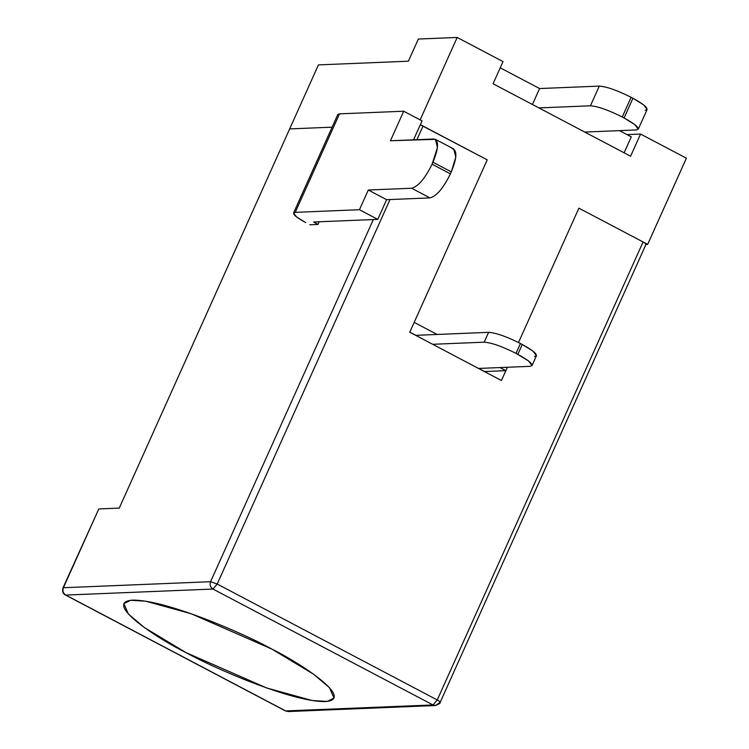 <?xml version="1.0" encoding="UTF-8"?>
<svg xmlns="http://www.w3.org/2000/svg" width="749" height="749" viewBox="0 0 749 749"><rect width="100%" height="100%" fill="white"/><g stroke="black" fill="none" stroke-linecap="round" stroke-linejoin="round"><path stroke-width="1.12" d="M420.301 124.774L487.215 159.855L423.045 126.047L416.912 139.679L423.045 126.047L420.301 124.774M578.902 208.156L643.073 241.964C645.713 243.425 646.556 244.258 645.619 244.464C646.556 244.258 645.713 243.425 643.073 241.964L578.902 208.156L518.514 342.527L578.902 208.156L647.66 244.38L686.393 158.198L640.554 134.052L630.592 156.213L493.067 83.757L630.592 156.213L640.554 134.052L627.007 134.605L640.554 134.052L686.393 158.198L647.66 244.38L645.966 244.446L647.66 244.38L578.902 208.156L518.514 342.527L578.902 208.156M289.666 128.912L332.125 127.171L289.666 128.912L119.25 508.103L98.802 508.936L63.393 587.731L210.581 581.701L373.339 219.551L210.581 581.701L63.393 587.731L98.802 508.936L119.25 508.103L318.437 64.891L408.383 61.203L318.437 64.891L289.666 128.912L332.125 127.171L289.666 128.912M217.21 584.033L437.247 699.959L643.073 241.964L437.247 699.959L217.21 584.033L390.014 199.534L217.21 584.033L210.581 581.701L217.21 584.033L212.959 589.042L65.762 595.071L285.8 710.998L432.988 704.959L212.959 589.042C210.329 587.272 209.542 584.829 210.581 581.701C209.542 584.829 210.329 587.272 212.959 589.042L217.21 584.033M507.391 367.263L501.437 380.52L409.759 332.219L487.215 159.855L409.759 332.219L501.437 380.52L507.391 367.263M317.979 224.428L319.168 221.779L317.979 224.428L309.796 224.766L317.979 224.428L313.597 222.004L377.786 219.373L359.454 209.711L295.256 212.342C291.398 213.184 294.872 216.592 305.667 222.584L296.548 216.957L293.542 213.025L295.256 212.342L359.454 209.711L368.302 190.012L411.641 188.242C418.232 186.492 425.048 178.477 432.079 164.2L432.959 162.233C438.745 148.002 439.017 140.25 433.774 138.996L390.435 140.765L403.711 111.217L390.435 140.765L435.422 139.333L437.463 147.469L432.079 164.2L450.411 173.862C443.38 188.139 436.573 196.154 429.982 197.895L386.643 199.674L377.786 219.373L313.597 222.004L317.979 224.428M271.868 649.093C301.744 663.857 355.663 699.575 325.197 701.57C292.11 702.178 212.435 667.518 186.005 652.613C156.12 637.848 102.21 602.13 132.667 600.146C165.754 599.528 245.429 634.188 271.868 649.093L191.201 613.749L145.709 601.185L130.626 600.295L123.857 603.638L128.388 614.04L144.417 627.596L186.005 652.613L266.663 687.966L312.155 700.521L327.247 701.42L334.007 698.077L329.485 687.676L313.447 674.119L271.868 649.093M98.54 509.535L62.972 587.899C62.064 591.261 62.879 593.629 65.425 595.006L65.762 595.071C63.141 593.302 62.354 590.858 63.393 587.731C62.354 590.858 63.141 593.302 65.762 595.071L65.116 594.669M65.425 595.006L285.453 710.923L65.762 595.071L212.959 589.042L432.988 704.959L285.453 710.923L288.234 711.55L285.8 710.998L288.234 711.55L435.431 705.521L432.988 704.959L437.247 699.959L432.988 704.959L435.431 705.521C439.064 704.088 440.665 703.011 440.206 702.29L435.431 705.521M439.785 702.45C440.73 702.253 439.878 701.42 437.247 699.959C439.878 701.42 440.73 702.253 439.785 702.45M493.067 83.757L503.028 61.596L457.19 37.45L420.142 119.877L457.19 37.45L418.345 39.042L408.383 61.203L418.345 39.042L457.19 37.45L503.028 61.596L493.067 83.757M420.367 124.634L487.215 159.855L414.178 322.37L437.098 334.447L414.178 322.37L487.215 159.855L420.367 124.634M499.967 367.562L505.865 370.671L484.603 371.541L478.705 368.433L484.603 371.541L505.865 370.671L499.967 367.562M415.854 335.327L409.797 332.125L415.854 335.327M631.267 136.852L624.104 152.787L631.267 136.852L619.479 130.635L631.267 136.852M638.279 129.156L647.136 109.457L643.616 104.851L632.933 98.259L624.076 117.958L634.759 124.549L638.279 129.156L636.266 129.952L584.754 132.058L636.266 129.952C640.788 128.968 636.725 124.971 624.076 117.958L632.933 98.259L631.098 97.295L622.241 116.994L624.076 117.958L622.241 116.994C608.347 110.028 597.739 106.292 590.427 105.796L599.284 86.098L539.589 88.551L532.417 104.495L539.589 88.551L500.238 67.813L539.589 88.551L599.284 86.098C606.596 86.594 617.204 90.329 631.098 97.295L632.933 98.259C645.572 105.272 649.636 109.27 645.123 110.253M538.906 107.912L590.427 105.796L538.906 107.912M590.427 105.796C597.739 106.292 608.347 110.028 622.241 116.994L631.098 97.295C617.204 90.329 606.596 86.594 599.284 86.098L590.427 105.796M532.043 365.531L536.471 355.681L532.951 351.084L522.268 344.484L517.84 354.333L522.268 344.484L520.433 343.519L516.005 353.369L528.532 360.934L532.043 365.531L530.03 366.336L478.517 368.442L530.03 366.336C534.552 365.353 530.489 361.355 517.84 354.333L516.005 353.369C502.111 346.403 491.513 342.677 484.191 342.181L432.679 344.297L484.191 342.181L488.62 332.331L415.704 335.346L488.62 332.331C495.941 332.828 506.539 336.554 520.433 343.519L522.268 344.484C534.917 351.506 538.98 355.503 534.458 356.487M520.433 343.519C506.539 336.554 495.941 332.828 488.62 332.331L484.191 342.181C491.513 342.677 502.111 346.403 516.005 353.369L520.433 343.519M413.542 139.82L422.052 120.879L403.711 111.217L422.052 120.879L413.542 139.82M338.436 116.273L339.522 113.848L403.711 111.217L339.522 113.848L295.256 212.342L339.522 113.848L337.799 114.531L293.542 213.025M452.115 148.648C457.349 149.912 457.087 157.655 451.301 171.886L450.411 173.862L451.301 171.886L432.959 162.233L451.301 171.886L455.795 157.131L453.763 148.995L435.422 139.333M377.786 219.373L386.643 199.674L368.302 190.012L359.454 209.711L377.786 219.373M386.643 199.674L429.982 197.895L411.641 188.242L368.302 190.012L386.643 199.674M429.982 197.895C436.573 196.154 443.38 188.139 450.411 173.862L432.079 164.2C425.048 178.477 418.232 186.492 411.641 188.242L429.982 197.895M440.206 702.29L646.031 244.296"/></g></svg>
